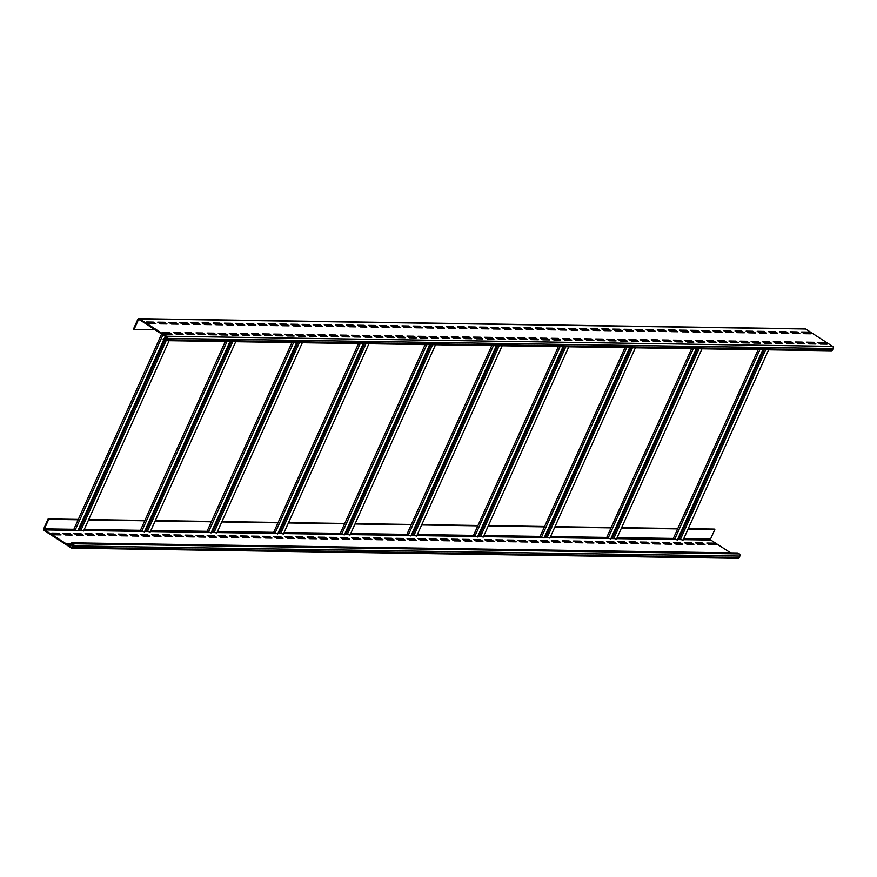 <?xml version="1.0" encoding="UTF-8"?>
<svg xmlns="http://www.w3.org/2000/svg" width="877" height="877" viewBox="0 0 877 877"><rect width="100%" height="100%" fill="white"/><g stroke="black" fill="none" stroke-linecap="round" stroke-linejoin="round"><path stroke-width="1.32" d="M71.761 542.819L737.875 552.959L739.344 553.902A1.601 1.326 90.9 0 1 739.881 556.062L739.245 557.476A1.601 1.326 90.9 0 1 738.05 558.32L71.936 548.18A1.601 1.326 90.9 0 1 71.322 547.993L44.387 530.64A1.601 1.326 90.9 0 1 43.85 528.469L48.136 518.943L48.717 519.316L44.431 528.853A0.8 0.669 -89.1 0 0 44.705 529.927L71.64 547.292A0.8 0.669 -89.1 0 0 72.539 546.963L73.175 545.549A0.8 0.669 -89.1 0 0 72.912 544.464L71.443 543.521L71.761 542.819L73.229 543.762A1.601 1.326 90.9 0 1 73.767 545.922L73.131 547.336A1.601 1.326 90.9 0 1 71.936 548.18M688.226 528.688L714.251 529.083L714.832 529.456L710.556 538.993A0.8 0.669 -89.1 0 0 710.819 540.068L730.64 552.85M52.883 533.808L58.101 533.885L59.603 534.86M63.988 533.972L69.206 534.06L70.708 535.025M75.093 534.148L80.3 534.225L81.813 535.189M86.187 534.312L91.405 534.389L92.907 535.365M97.292 534.488L102.51 534.564L104.012 535.529M108.397 534.652L113.604 534.729L115.117 535.704M119.491 534.817L124.709 534.904L126.211 535.869M130.596 534.992L135.814 535.069L137.316 536.044M141.701 535.156L146.919 535.233L148.421 536.209M152.806 535.332L158.013 535.409L159.526 536.373M163.9 535.496L169.118 535.573L170.62 536.549M175.005 535.661L180.224 535.748L181.725 536.713M186.11 535.836L191.318 535.913L192.83 536.888M197.215 536L202.423 536.088L203.924 537.053M208.309 536.176L213.528 536.253L215.029 537.217M219.414 536.34L224.633 536.417L226.134 537.393M230.519 536.516L235.727 536.592L237.239 537.557M241.613 536.68L246.832 536.757L248.334 537.733M252.719 536.845L257.937 536.932L259.439 537.897M263.824 537.02L269.031 537.097L270.544 538.072M274.929 537.184L280.136 537.261L281.649 538.237M286.023 537.36L291.241 537.437L292.743 538.401M297.128 537.524L302.346 537.601L303.848 538.577M308.233 537.689L313.44 537.776L314.953 538.741M319.327 537.864L324.545 537.941L326.047 538.917M330.432 538.029L335.65 538.116L337.152 539.081M341.537 538.204L346.755 538.281L348.257 539.245M352.642 538.368L357.849 538.445L359.362 539.421M363.736 538.544L368.954 538.621L370.456 539.585M374.841 538.708L380.059 538.785L381.561 539.761M385.946 538.873L391.153 538.96L392.666 539.925M397.04 539.048L402.258 539.125L403.76 540.1M408.145 539.212L413.363 539.289L414.865 540.265M419.25 539.388L424.468 539.465L425.97 540.429M430.355 539.552L435.562 539.629L437.075 540.605M441.449 539.717L446.667 539.804L448.169 540.769M452.554 539.892L457.772 539.969L459.274 540.945M463.659 540.057L468.866 540.144L470.379 541.109M474.764 540.232L479.971 540.309L481.473 541.273M485.858 540.396L491.076 540.473L492.578 541.449M496.963 540.572L502.181 540.649L503.683 541.613M508.068 540.736L513.275 540.813L514.788 541.789M519.162 540.901L524.38 540.988L525.882 541.953M530.267 541.076L535.485 541.153L536.987 542.129M541.372 541.241L546.579 541.317L548.092 542.293M552.477 541.416L557.684 541.493L559.197 542.457M563.571 541.58L568.789 541.657L570.291 542.633M574.676 541.745L579.894 541.833L581.396 542.797M585.781 541.92L590.988 541.997L592.501 542.973M596.875 542.085L602.093 542.172L603.595 543.137M607.98 542.26L613.198 542.337L614.7 543.302M619.085 542.424L624.303 542.501L625.805 543.477M630.19 542.6L635.397 542.677L636.91 543.641M641.284 542.764L646.502 542.841L648.004 543.817M652.389 542.929L657.607 543.016L659.109 543.981M663.494 543.104L668.702 543.181L670.214 544.157M674.588 543.269L679.807 543.345L681.308 544.321M685.693 543.444L690.912 543.521L692.413 544.485M696.798 543.608L702.017 543.685L703.518 544.661M707.903 543.773L713.111 543.861L714.623 544.825M68.987 544.178L72.55 544.233M677.811 528.524L621.618 527.669M611.192 527.515L555.009 526.66M544.584 526.496L488.39 525.641M477.976 525.487L421.782 524.632M411.357 524.468L355.174 523.613M344.749 523.459L288.555 522.604M278.141 522.44L221.947 521.585M211.521 521.431L155.339 520.576M144.913 520.412L88.72 519.557M78.305 519.403L48.136 518.943M714.832 529.456L688.061 529.05M758.188 349.671L677.647 528.897L621.453 528.042M691.58 348.662L611.028 527.877L554.845 527.022M624.961 347.643L544.42 526.869L488.226 526.014M558.353 346.634L477.812 525.849L421.618 524.994M491.745 345.615L411.192 524.841L355.01 523.986M425.126 344.606L344.584 523.821L288.39 522.966M358.518 343.587L277.976 522.813L221.782 521.958M291.909 342.578L211.357 521.793L155.174 520.938M225.29 341.559L144.749 520.785L88.555 519.929M161.631 333.994L78.141 519.765L48.717 519.316M78.141 519.765L73.854 529.291L44.431 528.853M144.749 520.785L140.463 530.311L84.28 529.456M211.357 521.793L207.082 531.319L150.888 530.464M277.976 522.813L273.69 532.339L217.496 531.484M344.584 523.821L340.298 533.348L284.115 532.492M411.192 524.841L406.917 534.367L350.723 533.512M477.812 525.849L473.525 535.376L417.331 534.521M544.42 526.869L540.133 536.395L483.951 535.54M611.028 527.877L606.752 537.404L550.559 536.549M677.647 528.897L673.361 538.423L617.167 537.568M155.043 329.752L134.06 329.434L138.336 319.897A0.8 0.669 90.9 0 1 139.246 319.568L166.181 336.932A0.8 0.669 90.9 0 1 166.444 338.007L165.819 339.421A0.8 0.669 90.9 0 1 164.909 339.75L163.451 338.807L163.133 339.509L164.591 340.462A1.601 1.326 -89.1 0 0 166.4 339.805L167.036 338.39A1.601 1.326 -89.1 0 0 166.498 336.22L139.564 318.866A1.601 1.326 -89.1 0 0 137.755 319.524L133.468 329.05L134.06 329.434M165.205 340.649L831.319 350.789A1.601 1.326 -89.1 0 0 832.514 349.945L833.15 348.531A1.601 1.326 -89.1 0 0 832.613 346.36L805.678 329.007A1.601 1.326 -89.1 0 0 805.064 328.82L138.95 318.68M166.071 338.851L163.451 338.807M147.742 322.736L152.96 322.824L154.462 323.788M158.847 322.911L164.054 322.988L165.567 323.953M169.941 323.076L175.159 323.153L176.661 324.128M181.046 323.251L186.264 323.328L187.766 324.293M192.151 323.416L197.369 323.492L198.871 324.468M203.256 323.58L208.463 323.668L209.976 324.633M214.35 323.756L219.568 323.832L221.07 324.808M225.455 323.92L230.673 323.997L232.175 324.972M236.56 324.095L241.767 324.172L243.28 325.137M247.665 324.26L252.872 324.337L254.374 325.312M258.759 324.424L263.977 324.512L265.479 325.477M269.864 324.6L275.082 324.676L276.584 325.652M280.969 324.764L286.176 324.852L287.689 325.816M292.063 324.939L297.281 325.016L298.783 325.981M303.168 325.104L308.386 325.181L309.888 326.156M314.273 325.279L319.48 325.356L320.993 326.321M325.378 325.444L330.585 325.52L332.098 326.496M336.472 325.608L341.69 325.696L343.192 326.661M347.577 325.784L352.795 325.86L354.297 326.836M358.682 325.948L363.889 326.025L365.402 327M369.776 326.123L374.994 326.2L376.496 327.165M380.881 326.288L386.099 326.365L387.601 327.34M391.986 326.452L397.204 326.54L398.706 327.505M403.091 326.628L408.298 326.704L409.811 327.68M414.185 326.792L419.403 326.88L420.905 327.845M425.29 326.968L430.508 327.044L432.01 328.009M436.395 327.132L441.602 327.209L443.115 328.184M447.489 327.307L452.707 327.384L454.209 328.349M458.594 327.472L463.812 327.549L465.314 328.524M469.699 327.636L474.917 327.724L476.419 328.689M480.804 327.812L486.011 327.888L487.524 328.864M491.898 327.976L497.116 328.053L498.618 329.028M503.003 328.151L508.221 328.228L509.723 329.193M514.108 328.316L519.316 328.393L520.828 329.368M525.213 328.48L530.421 328.568L531.922 329.533M536.307 328.656L541.526 328.732L543.027 329.708M547.412 328.82L552.631 328.908L554.132 329.873M558.517 328.996L563.725 329.072L565.237 330.037M569.611 329.16L574.83 329.237L576.332 330.212M580.717 329.335L585.935 329.412L587.437 330.377M591.822 329.5L597.029 329.577L598.542 330.552M602.927 329.664L608.134 329.752L609.647 330.717M614.021 329.84L619.239 329.916L620.741 330.892M625.126 330.004L630.344 330.081L631.846 331.057M636.231 330.18L641.438 330.256L642.951 331.221M647.325 330.344L652.543 330.421L654.045 331.396M658.43 330.508L663.648 330.596L665.15 331.561M669.535 330.684L674.753 330.761L676.255 331.736M680.64 330.848L685.847 330.936L687.36 331.901M691.734 331.024L696.952 331.1L698.454 332.065M702.839 331.188L708.057 331.265L709.559 332.24M713.944 331.363L719.151 331.44L720.664 332.405M725.038 331.528L730.256 331.605L731.758 332.58M736.143 331.692L741.361 331.78L742.863 332.745M747.248 331.868L752.466 331.945L753.968 332.92M758.353 332.032L763.56 332.109L765.073 333.085M769.447 332.208L774.665 332.284L776.167 333.249M780.552 332.372L785.77 332.449L787.272 333.424M791.657 332.536L796.864 332.624L798.377 333.589M802.762 332.712L807.969 332.789L809.471 333.764M163.846 333.117L169.064 333.194L170.566 334.17M174.951 333.282L180.158 333.37L181.671 334.334M186.045 333.457L191.263 333.534L192.765 334.499M197.15 333.622L202.368 333.698L203.87 334.674M208.255 333.797L213.462 333.874L214.975 334.839M219.36 333.962L224.567 334.038L226.08 335.014M230.454 334.126L235.672 334.214L237.174 335.178M241.559 334.301L246.777 334.378L248.279 335.343M252.664 334.466L257.871 334.543L259.384 335.518M263.758 334.641L268.976 334.718L270.478 335.683M274.863 334.806L280.081 334.882L281.583 335.858M285.968 334.97L291.186 335.058L292.688 336.023M297.073 335.146L302.28 335.222L303.793 336.198M308.167 335.31L313.385 335.398L314.887 336.362M319.272 335.485L324.49 335.562L325.992 336.527M330.377 335.65L335.584 335.727L337.097 336.702M341.471 335.825L346.689 335.902L348.191 336.867M352.576 335.99L357.794 336.066L359.296 337.042M363.681 336.154L368.899 336.242L370.401 337.207M374.786 336.329L379.993 336.406L381.506 337.371M385.88 336.494L391.098 336.571L392.6 337.546M396.985 336.669L402.203 336.746L403.705 337.711M408.09 336.834L413.297 336.911L414.81 337.886M419.195 336.998L424.402 337.086L425.904 338.051M430.289 337.174L435.507 337.25L437.009 338.226M441.394 337.338L446.612 337.426L448.114 338.39M452.499 337.513L457.706 337.59L459.219 338.555M463.593 337.678L468.811 337.755L470.313 338.73M474.698 337.853L479.916 337.93L481.418 338.895M485.803 338.018L491.01 338.094L492.523 339.07M496.908 338.182L502.115 338.27L503.628 339.235M508.002 338.358L513.22 338.434L514.722 339.399M519.107 338.522L524.325 338.599L525.827 339.574M530.212 338.697L535.419 338.774L536.932 339.739M541.306 338.862L546.524 338.939L548.026 339.914M552.411 339.026L557.629 339.114L559.131 340.079M563.516 339.202L568.734 339.278L570.236 340.254M574.621 339.366L579.829 339.454L581.341 340.419M585.715 339.542L590.934 339.618L592.435 340.583M596.82 339.706L602.039 339.783L603.54 340.758M607.925 339.881L613.133 339.958L614.645 340.923M619.019 340.046L624.238 340.123L625.739 341.098M630.124 340.21L635.343 340.298L636.845 341.263M641.23 340.386L646.448 340.462L647.95 341.438M652.335 340.55L657.542 340.627L659.055 341.602M663.429 340.725L668.647 340.802L670.149 341.767M674.534 340.89L679.752 340.967L681.254 341.942M685.639 341.054L690.846 341.142L692.359 342.107M696.744 341.23L701.951 341.306L703.453 342.282M707.838 341.394L713.056 341.482L714.558 342.447M718.943 341.57L724.161 341.646L725.663 342.611M730.048 341.734L735.255 341.811L736.768 342.786M741.142 341.909L746.36 341.986L747.862 342.951M752.247 342.074L757.465 342.151L758.967 343.126M763.352 342.238L768.559 342.326L770.072 343.291M774.457 342.414L779.664 342.49L781.177 343.466M785.551 342.578L790.769 342.655L792.271 343.631M796.656 342.754L801.874 342.83L803.376 343.795M807.761 342.918L812.968 342.995L814.481 343.97M818.855 343.082L824.073 343.17L825.575 344.135M762.837 349.748L677.318 540.024L673.361 538.423M768.614 349.835L683.095 540.111L677.844 538.862M54.385 534.773L51.754 533.073L58.419 533.183L61.05 534.882L54.385 534.773M65.49 534.948L62.859 533.249L69.513 533.348L72.155 535.047L65.49 534.948M76.595 535.113L73.964 533.413L80.618 533.523L83.26 535.211L76.595 535.113M87.7 535.288L85.058 533.589L91.723 533.687L94.354 535.387L87.7 535.288M98.794 535.452L96.163 533.753L102.828 533.852L105.459 535.551L98.794 535.452M109.899 535.617L107.268 533.929L113.922 534.027L116.564 535.726L109.899 535.617M121.004 535.792L118.362 534.093L125.027 534.192L127.658 535.891L121.004 535.792M132.109 535.957L129.467 534.257L136.132 534.367L138.763 536.066L132.109 535.957M143.203 536.132L140.572 534.433L147.226 534.532L149.868 536.231L143.203 536.132M154.308 536.296L151.677 534.597L158.331 534.696L160.973 536.395L154.308 536.296M165.413 536.472L162.771 534.773L169.436 534.871L172.067 536.571L165.413 536.472M176.507 536.636L173.876 534.937L180.541 535.036L183.172 536.735L176.507 536.636M187.612 536.801L184.981 535.102L191.635 535.211L194.277 536.91L187.612 536.801M198.717 536.976L196.075 535.277L202.74 535.376L205.371 537.075L198.717 536.976M209.822 537.141L207.18 535.441L213.845 535.551L216.476 537.239L209.822 537.141M220.916 537.316L218.285 535.617L224.95 535.715L227.581 537.415L220.916 537.316M232.021 537.48L229.39 535.781L236.045 535.88L238.687 537.579L232.021 537.48M243.126 537.645L240.484 535.957L247.15 536.055L249.781 537.754L243.126 537.645M254.22 537.82L251.589 536.121L258.255 536.22L260.886 537.919L254.22 537.82M265.325 537.985L262.694 536.285L269.349 536.395L271.991 538.094L265.325 537.985M276.43 538.16L273.788 536.461L280.454 536.56L283.085 538.259L276.43 538.16M287.535 538.325L284.893 536.625L291.559 536.724L294.19 538.423L287.535 538.325M298.629 538.5L295.998 536.801L302.664 536.899L305.295 538.599L298.629 538.5M309.734 538.664L307.103 536.965L313.758 537.064L316.4 538.763L309.734 538.664M320.839 538.829L318.198 537.13L324.863 537.239L327.494 538.938L320.839 538.829M331.934 539.004L329.303 537.305L335.968 537.404L338.599 539.103L331.934 539.004M343.039 539.169L340.408 537.469L347.062 537.579L349.704 539.267L343.039 539.169M354.144 539.344L351.513 537.645L358.167 537.744L360.809 539.443L354.144 539.344M365.249 539.508L362.607 537.809L369.272 537.908L371.903 539.607L365.249 539.508M376.343 539.673L373.712 537.985L380.377 538.083L383.008 539.783L376.343 539.673M387.448 539.848L384.817 538.149L391.471 538.248L394.113 539.947L387.448 539.848M398.553 540.013L395.911 538.314L402.576 538.423L405.207 540.122L398.553 540.013M409.658 540.188L407.016 538.489L413.681 538.588L416.312 540.287L409.658 540.188M420.752 540.353L418.121 538.653L424.775 538.752L427.417 540.451L420.752 540.353M431.857 540.528L429.226 538.829L435.88 538.927L438.522 540.627L431.857 540.528M442.962 540.692L440.32 538.993L446.985 539.092L449.616 540.791L442.962 540.692M454.056 540.857L451.425 539.158L458.09 539.267L460.721 540.966L454.056 540.857M465.161 541.032L462.53 539.333L469.184 539.432L471.826 541.131L465.161 541.032M476.266 541.197L473.624 539.498L480.289 539.607L482.92 541.295L476.266 541.197M487.371 541.372L484.729 539.673L491.394 539.772L494.025 541.471L487.371 541.372M498.465 541.537L495.834 539.837L502.499 539.936L505.13 541.635L498.465 541.537M509.57 541.701L506.939 540.013L513.593 540.111L516.235 541.811L509.57 541.701M520.675 541.876L518.033 540.177L524.698 540.276L527.329 541.975L520.675 541.876M531.769 542.041L529.138 540.342L535.803 540.451L538.434 542.15L531.769 542.041M542.874 542.216L540.243 540.517L546.897 540.616L549.539 542.315L542.874 542.216M553.979 542.381L551.337 540.681L558.002 540.78L560.633 542.479L553.979 542.381M565.084 542.556L562.442 540.857L569.107 540.956L571.738 542.655L565.084 542.556M576.178 542.72L573.547 541.021L580.212 541.12L582.843 542.819L576.178 542.72M587.283 542.885L584.652 541.186L591.306 541.295L593.948 542.995L587.283 542.885M598.388 543.06L595.746 541.361L602.411 541.46L605.042 543.159L598.388 543.06M609.482 543.225L606.851 541.526L613.516 541.635L616.147 543.323L609.482 543.225M620.587 543.4L617.956 541.701L624.61 541.8L627.252 543.499L620.587 543.4M631.692 543.565L629.061 541.865L635.715 541.964L638.357 543.663L631.692 543.565M642.797 543.729L640.155 542.041L646.82 542.139L649.451 543.839L642.797 543.729M653.891 543.904L651.26 542.205L657.925 542.304L660.556 544.003L653.891 543.904M664.996 544.069L662.365 542.37L669.019 542.479L671.661 544.178L664.996 544.069M676.101 544.244L673.459 542.545L680.124 542.644L682.755 544.343L676.101 544.244M687.195 544.409L684.564 542.71L691.229 542.808L693.86 544.507L687.195 544.409M698.3 544.584L695.669 542.885L702.324 542.984L704.965 544.683L698.3 544.584M709.405 544.749L706.774 543.049L713.429 543.148L716.071 544.847L709.405 544.749M73.251 545.198L70.489 545.154L67.858 543.455L71.454 543.51M58.419 533.183L58.101 533.885M69.513 533.348L69.206 534.06M80.618 533.523L80.3 534.225M91.723 533.687L91.405 534.389M102.828 533.852L102.51 534.564M113.922 534.027L113.604 534.729M125.027 534.192L124.709 534.904M136.132 534.367L135.814 535.069M147.226 534.532L146.919 535.233M158.331 534.696L158.013 535.409M169.436 534.871L169.118 535.573M180.541 535.036L180.224 535.748M191.635 535.211L191.318 535.913M202.74 535.376L202.423 536.088M213.845 535.551L213.528 536.253M224.95 535.715L224.633 536.417M236.045 535.88L235.727 536.592M247.15 536.055L246.832 536.757M258.255 536.22L257.937 536.932M269.349 536.395L269.031 537.097M280.454 536.56L280.136 537.261M291.559 536.724L291.241 537.437M302.664 536.899L302.346 537.601M313.758 537.064L313.44 537.776M324.863 537.239L324.545 537.941M335.968 537.404L335.65 538.116M347.062 537.579L346.755 538.281M358.167 537.744L357.849 538.445M369.272 537.908L368.954 538.621M380.377 538.083L380.059 538.785M391.471 538.248L391.153 538.96M402.576 538.423L402.258 539.125M413.681 538.588L413.363 539.289M424.775 538.752L424.468 539.465M435.88 538.927L435.562 539.629M446.985 539.092L446.667 539.804M458.09 539.267L457.772 539.969M469.184 539.432L468.866 540.144M480.289 539.607L479.971 540.309M491.394 539.772L491.076 540.473M502.499 539.936L502.181 540.649M513.593 540.111L513.275 540.813M524.698 540.276L524.38 540.988M535.803 540.451L535.485 541.153M546.897 540.616L546.579 541.317M558.002 540.78L557.684 541.493M569.107 540.956L568.789 541.657M580.212 541.12L579.894 541.833M591.306 541.295L590.988 541.997M602.411 541.46L602.093 542.172M613.516 541.635L613.198 542.337M624.61 541.8L624.303 542.501M635.715 541.964L635.397 542.677M646.82 542.139L646.502 542.841M657.925 542.304L657.607 543.016M669.019 542.479L668.702 543.181M680.124 542.644L679.807 543.345M691.229 542.808L690.912 543.521M702.324 542.984L702.017 543.685M713.429 543.148L713.111 543.861M163.67 339.859L77.812 530.903L73.854 529.291M169.108 340.704L83.589 530.991L78.338 529.73M229.938 341.635L144.431 531.911L140.463 530.311M235.716 341.723L150.197 531.999L144.946 530.749M296.558 342.644L211.039 532.931L207.082 531.319M302.324 342.732L216.816 533.019L211.565 531.758M363.166 343.663L277.647 533.94L273.69 532.339M368.943 343.751L283.424 534.027L278.173 532.777M429.774 344.672L344.266 534.959L340.298 533.348M435.551 344.76L350.033 535.047L344.782 533.786M496.393 345.691L410.875 535.968L406.917 534.367M502.159 345.779L416.652 536.055L411.401 534.806M563.001 346.7L477.483 536.987L473.525 535.376M568.778 346.788L483.26 537.075L478.009 535.814M629.609 347.72L544.102 537.996L540.133 536.395M635.386 347.807L549.868 538.083L544.617 536.834M696.228 348.728L610.71 539.015L606.752 537.404M701.995 348.816L616.476 539.103L611.236 537.842M149.243 323.712L146.612 322.012L153.278 322.111L155.909 323.81L149.243 323.712M160.348 323.876L157.717 322.177L164.372 322.287L167.014 323.975L160.348 323.876M171.453 324.052L168.812 322.352L175.477 322.451L178.108 324.15L171.453 324.052M182.559 324.216L179.917 322.517L186.582 322.615L189.213 324.315L182.559 324.216M193.653 324.38L191.022 322.692L197.687 322.791L200.318 324.49L193.653 324.38M204.758 324.556L202.127 322.857L208.781 322.955L211.423 324.654L204.758 324.556M215.863 324.72L213.221 323.021L219.886 323.131L222.517 324.83L215.863 324.72M226.957 324.896L224.326 323.196L230.991 323.295L233.622 324.994L226.957 324.896M238.062 325.06L235.431 323.361L242.085 323.46L244.727 325.159L238.062 325.06M249.167 325.235L246.525 323.536L253.19 323.635L255.821 325.334L249.167 325.235M260.272 325.4L257.63 323.701L264.295 323.799L266.926 325.499L260.272 325.4M271.366 325.564L268.735 323.865L275.4 323.975L278.031 325.674L271.366 325.564M282.471 325.74L279.84 324.041L286.494 324.139L289.136 325.838L282.471 325.74M293.576 325.904L290.934 324.205L297.599 324.315L300.23 326.003L293.576 325.904M304.67 326.08L302.039 324.38L308.704 324.479L311.335 326.178L304.67 326.08M315.775 326.244L313.144 324.545L319.798 324.643L322.44 326.343L315.775 326.244M326.88 326.408L324.249 324.72L330.903 324.819L333.545 326.518L326.88 326.408M337.985 326.584L335.343 324.885L342.008 324.983L344.639 326.683L337.985 326.584M349.079 326.748L346.448 325.049L353.113 325.159L355.744 326.858L349.079 326.748M360.184 326.924L357.553 325.224L364.207 325.323L366.849 327.022L360.184 326.924M371.289 327.088L368.647 325.389L375.312 325.488L377.943 327.187L371.289 327.088M382.383 327.264L379.752 325.564L386.417 325.663L389.048 327.362L382.383 327.264M393.488 327.428L390.857 325.729L397.511 325.827L400.153 327.527L393.488 327.428M404.593 327.592L401.962 325.893L408.616 326.003L411.258 327.702L404.593 327.592M415.698 327.768L413.056 326.069L419.721 326.167L422.352 327.866L415.698 327.768M426.792 327.932L424.161 326.233L430.826 326.343L433.457 328.031L426.792 327.932M437.897 328.108L435.266 326.408L441.92 326.507L444.562 328.206L437.897 328.108M449.002 328.272L446.36 326.573L453.025 326.672L455.656 328.371L449.002 328.272M460.107 328.437L457.465 326.748L464.13 326.847L466.761 328.546L460.107 328.437M471.201 328.612L468.57 326.913L475.235 327.011L477.866 328.711L471.201 328.612M482.306 328.776L479.675 327.077L486.329 327.187L488.971 328.886L482.306 328.776M493.411 328.952L490.769 327.253L497.434 327.351L500.065 329.05L493.411 328.952M504.505 329.116L501.874 327.417L508.539 327.516L511.17 329.215L504.505 329.116M515.61 329.292L512.979 327.592L519.633 327.691L522.275 329.39L515.61 329.292M526.715 329.456L524.073 327.757L530.738 327.855L533.369 329.555L526.715 329.456M537.82 329.62L535.178 327.921L541.843 328.031L544.474 329.73L537.82 329.62M548.914 329.796L546.283 328.097L552.948 328.195L555.579 329.895L548.914 329.796M560.019 329.96L557.388 328.261L564.043 328.371L566.685 330.059L560.019 329.96M571.124 330.136L568.482 328.437L575.148 328.535L577.779 330.234L571.124 330.136M582.218 330.3L579.587 328.601L586.253 328.7L588.884 330.399L582.218 330.3M593.323 330.465L590.692 328.776L597.347 328.875L599.989 330.574L593.323 330.465M604.428 330.64L601.797 328.941L608.452 329.039L611.094 330.739L604.428 330.64M615.533 330.804L612.891 329.105L619.557 329.215L622.188 330.914L615.533 330.804M626.627 330.98L623.996 329.281L630.662 329.379L633.293 331.078L626.627 330.98M637.732 331.144L635.101 329.445L641.756 329.544L644.398 331.243L637.732 331.144M648.837 331.32L646.196 329.62L652.861 329.719L655.492 331.418L648.837 331.32M659.932 331.484L657.301 329.785L663.966 329.884L666.597 331.583L659.932 331.484M671.037 331.649L668.406 329.949L675.06 330.059L677.702 331.758L671.037 331.649M682.142 331.824L679.511 330.125L686.165 330.223L688.807 331.923L682.142 331.824M693.247 331.988L690.605 330.289L697.27 330.399L699.901 332.087L693.247 331.988M704.341 332.164L701.71 330.465L708.375 330.563L711.006 332.262L704.341 332.164M715.446 332.328L712.815 330.629L719.469 330.728L722.111 332.427L715.446 332.328M726.551 332.493L723.909 330.804L730.574 330.903L733.205 332.602L726.551 332.493M737.656 332.668L735.014 330.969L741.679 331.067L744.31 332.767L737.656 332.668M748.75 332.832L746.119 331.133L752.784 331.243L755.415 332.942L748.75 332.832M759.855 333.008L757.224 331.309L763.878 331.407L766.52 333.107L759.855 333.008M770.96 333.172L768.318 331.473L774.983 331.572L777.614 333.271L770.96 333.172M782.054 333.348L779.423 331.649L786.088 331.747L788.719 333.446L782.054 333.348M793.159 333.512L790.528 331.813L797.182 331.912L799.824 333.611L793.159 333.512M804.264 333.677L801.622 331.988L808.287 332.087L810.918 333.786L804.264 333.677M165.347 334.082L162.716 332.383L169.382 332.493L172.013 334.192L165.347 334.082M176.452 334.258L173.821 332.558L180.476 332.657L183.118 334.356L176.452 334.258M187.557 334.422L184.915 332.723L191.581 332.832L194.212 334.521L187.557 334.422M198.651 334.597L196.02 332.898L202.686 332.997L205.317 334.696L198.651 334.597M209.756 334.762L207.125 333.063L213.78 333.161L216.422 334.861L209.756 334.762M220.861 334.926L218.23 333.238L224.885 333.337L227.527 335.036L220.861 334.926M231.966 335.102L229.325 333.403L235.99 333.501L238.621 335.2L231.966 335.102M243.061 335.266L240.43 333.567L247.095 333.677L249.726 335.376L243.061 335.266M254.166 335.442L251.535 333.742L258.189 333.841L260.831 335.54L254.166 335.442M265.271 335.606L262.629 333.907L269.294 334.005L271.925 335.705L265.271 335.606M276.365 335.781L273.734 334.082L280.399 334.181L283.03 335.88L276.365 335.781M287.47 335.946L284.839 334.247L291.493 334.345L294.135 336.044L287.47 335.946M298.575 336.11L295.944 334.411L302.598 334.521L305.24 336.22L298.575 336.11M309.68 336.286L307.038 334.586L313.703 334.685L316.334 336.384L309.68 336.286M320.774 336.45L318.143 334.751L324.808 334.861L327.439 336.549L320.774 336.45M331.879 336.625L329.248 334.926L335.902 335.025L338.544 336.724L331.879 336.625M342.984 336.79L340.342 335.091L347.007 335.189L349.638 336.889L342.984 336.79M354.089 336.954L351.447 335.266L358.112 335.365L360.743 337.064L354.089 336.954M365.183 337.13L362.552 335.431L369.206 335.529L371.848 337.228L365.183 337.13M376.288 337.294L373.657 335.595L380.311 335.705L382.953 337.404L376.288 337.294M387.393 337.47L384.751 335.77L391.416 335.869L394.047 337.568L387.393 337.47M398.487 337.634L395.856 335.935L402.521 336.034L405.152 337.733L398.487 337.634M409.592 337.809L406.961 336.11L413.615 336.209L416.257 337.908L409.592 337.809M420.697 337.974L418.055 336.275L424.72 336.373L427.351 338.073L420.697 337.974M431.802 338.138L429.16 336.439L435.825 336.549L438.456 338.248L431.802 338.138M442.896 338.314L440.265 336.615L446.93 336.713L449.561 338.412L442.896 338.314M454.001 338.478L451.37 336.779L458.024 336.889L460.666 338.577L454.001 338.478M465.106 338.654L462.464 336.954L469.129 337.053L471.76 338.752L465.106 338.654M476.2 338.818L473.569 337.119L480.234 337.217L482.865 338.917L476.2 338.818M487.305 338.982L484.674 337.294L491.328 337.393L493.97 339.092L487.305 338.982M498.41 339.158L495.779 337.459L502.433 337.557L505.064 339.256L498.41 339.158M509.515 339.322L506.873 337.623L513.538 337.733L516.169 339.432L509.515 339.322M520.609 339.498L517.978 337.798L524.643 337.897L527.274 339.596L520.609 339.498M531.714 339.662L529.083 337.963L535.737 338.062L538.379 339.761L531.714 339.662M542.819 339.837L540.177 338.138L546.842 338.237L549.473 339.936L542.819 339.837M553.913 340.002L551.282 338.303L557.947 338.401L560.578 340.101L553.913 340.002M565.018 340.166L562.387 338.467L569.041 338.577L571.683 340.276L565.018 340.166M576.123 340.342L573.492 338.643L580.146 338.741L582.788 340.44L576.123 340.342M587.228 340.506L584.586 338.807L591.251 338.917L593.882 340.605L587.228 340.506M598.322 340.682L595.691 338.982L602.356 339.081L604.987 340.78L598.322 340.682M609.427 340.846L606.796 339.147L613.451 339.246L616.092 340.945L609.427 340.846M620.532 341.01L617.89 339.322L624.556 339.421L627.187 341.12L620.532 341.01M631.637 341.186L628.995 339.487L635.661 339.585L638.292 341.285L631.637 341.186M642.731 341.35L640.1 339.651L646.755 339.761L649.397 341.46L642.731 341.35M653.836 341.526L651.205 339.827L657.86 339.925L660.502 341.624L653.836 341.526M664.941 341.69L662.299 339.991L668.965 340.09L671.596 341.789L664.941 341.69M676.035 341.866L673.404 340.166L680.07 340.265L682.701 341.964L676.035 341.866M687.14 342.03L684.509 340.331L691.164 340.429L693.806 342.129L687.14 342.03M698.245 342.194L695.604 340.495L702.269 340.605L704.9 342.304L698.245 342.194M709.35 342.37L706.709 340.671L713.374 340.769L716.005 342.468L709.35 342.37M720.445 342.534L717.814 340.835L724.479 340.945L727.11 342.633L720.445 342.534M731.55 342.71L728.919 341.01L735.573 341.109L738.215 342.808L731.55 342.71M742.655 342.874L740.013 341.175L746.678 341.274L749.309 342.973L742.655 342.874M753.749 343.039L751.118 341.35L757.783 341.449L760.414 343.148L753.749 343.039M764.854 343.214L762.223 341.515L768.877 341.613L771.519 343.313L764.854 343.214M775.959 343.378L773.317 341.679L779.982 341.789L782.613 343.488L775.959 343.378M787.064 343.554L784.422 341.855L791.087 341.953L793.718 343.652L787.064 343.554M798.158 343.718L795.527 342.019L802.192 342.118L804.823 343.817L798.158 343.718M809.263 343.894L806.632 342.194L813.286 342.293L815.928 343.992L809.263 343.894M820.368 344.058L817.726 342.359L824.391 342.458L827.022 344.157L820.368 344.058M152.96 322.824L153.278 322.111M164.054 322.988L164.372 322.287M175.159 323.153L175.477 322.451M186.264 323.328L186.582 322.615M197.369 323.492L197.687 322.791M208.463 323.668L208.781 322.955M219.568 323.832L219.886 323.131M230.673 323.997L230.991 323.295M241.767 324.172L242.085 323.46M252.872 324.337L253.19 323.635M263.977 324.512L264.295 323.799M275.082 324.676L275.4 323.975M286.176 324.852L286.494 324.139M297.281 325.016L297.599 324.315M308.386 325.181L308.704 324.479M319.48 325.356L319.798 324.643M330.585 325.52L330.903 324.819M341.69 325.696L342.008 324.983M352.795 325.86L353.113 325.159M363.889 326.025L364.207 325.323M374.994 326.2L375.312 325.488M386.099 326.365L386.417 325.663M397.204 326.54L397.511 325.827M408.298 326.704L408.616 326.003M419.403 326.88L419.721 326.167M430.508 327.044L430.826 326.343M441.602 327.209L441.92 326.507M452.707 327.384L453.025 326.672M463.812 327.549L464.13 326.847M474.917 327.724L475.235 327.011M486.011 327.888L486.329 327.187M497.116 328.053L497.434 327.351M508.221 328.228L508.539 327.516M519.316 328.393L519.633 327.691M530.421 328.568L530.738 327.855M541.526 328.732L541.843 328.031M552.631 328.908L552.948 328.195M563.725 329.072L564.043 328.371M574.83 329.237L575.148 328.535M585.935 329.412L586.253 328.7M597.029 329.577L597.347 328.875M608.134 329.752L608.452 329.039M619.239 329.916L619.557 329.215M630.344 330.081L630.662 329.379M641.438 330.256L641.756 329.544M652.543 330.421L652.861 329.719M663.648 330.596L663.966 329.884M674.753 330.761L675.06 330.059M685.847 330.936L686.165 330.223M696.952 331.1L697.27 330.399M708.057 331.265L708.375 330.563M719.151 331.44L719.469 330.728M730.256 331.605L730.574 330.903M741.361 331.78L741.679 331.067M752.466 331.945L752.784 331.243M763.56 332.109L763.878 331.407M774.665 332.284L774.983 331.572M785.77 332.449L786.088 331.747M796.864 332.624L797.182 331.912M807.969 332.789L808.287 332.087M169.064 333.194L169.382 332.493M180.158 333.37L180.476 332.657M191.263 333.534L191.581 332.832M202.368 333.698L202.686 332.997M213.462 333.874L213.78 333.161M224.567 334.038L224.885 333.337M235.672 334.214L235.99 333.501M246.777 334.378L247.095 333.677M257.871 334.543L258.189 333.841M268.976 334.718L269.294 334.005M280.081 334.882L280.399 334.181M291.186 335.058L291.493 334.345M302.28 335.222L302.598 334.521M313.385 335.398L313.703 334.685M324.49 335.562L324.808 334.861M335.584 335.727L335.902 335.025M346.689 335.902L347.007 335.189M357.794 336.066L358.112 335.365M368.899 336.242L369.206 335.529M379.993 336.406L380.311 335.705M391.098 336.571L391.416 335.869M402.203 336.746L402.521 336.034M413.297 336.911L413.615 336.209M424.402 337.086L424.72 336.373M435.507 337.25L435.825 336.549M446.612 337.426L446.93 336.713M457.706 337.59L458.024 336.889M468.811 337.755L469.129 337.053M479.916 337.93L480.234 337.217M491.01 338.094L491.328 337.393M502.115 338.27L502.433 337.557M513.22 338.434L513.538 337.733M524.325 338.599L524.643 337.897M535.419 338.774L535.737 338.062M546.524 338.939L546.842 338.237M557.629 339.114L557.947 338.401M568.734 339.278L569.041 338.577M579.829 339.454L580.146 338.741M590.934 339.618L591.251 338.917M602.039 339.783L602.356 339.081M613.133 339.958L613.451 339.246M624.238 340.123L624.556 339.421M635.343 340.298L635.661 339.585M646.448 340.462L646.755 339.761M657.542 340.627L657.86 339.925M668.647 340.802L668.965 340.09M679.752 340.967L680.07 340.265M690.846 341.142L691.164 340.429M701.951 341.306L702.269 340.605M713.056 341.482L713.374 340.769M724.161 341.646L724.479 340.945M735.255 341.811L735.573 341.109M746.36 341.986L746.678 341.274M757.465 342.151L757.783 341.449M768.559 342.326L768.877 341.613M779.664 342.49L779.982 341.789M790.769 342.655L791.087 341.953M801.874 342.83L802.192 342.118M812.968 342.995L813.286 342.293M824.073 343.17L824.391 342.458M739.344 553.902L73.229 543.762M739.881 556.062L73.767 545.922M739.245 557.476L73.131 547.336M710.556 538.993L683.786 538.577M139.783 319.919L138.336 319.897M165.523 339.761L164.909 339.75M759.877 349.704L674.676 539.267M772.034 332.24L771.607 333.183M767.507 342.304L767.09 343.247M764.152 349.77L679.16 538.884M773.525 332.262L773.097 333.205M768.91 342.545L768.581 343.269M765.654 349.791L680.453 539.355M710.819 540.068L683.304 539.651M680.892 539.618L677.526 539.563M675.126 539.53L616.684 538.642M614.284 538.599L610.918 538.555M608.506 538.511L550.076 537.623M547.676 537.59L544.299 537.535M541.898 537.502L483.468 536.614M481.056 536.571L477.691 536.527M475.29 536.483L416.849 535.595M414.448 535.562L411.083 535.507M408.671 535.474L350.241 534.586M347.84 534.542L344.464 534.499M342.063 534.455L283.633 533.567M281.221 533.534L277.856 533.479M275.455 533.446L217.014 532.558M214.613 532.514L211.247 532.471M208.836 532.427L150.405 531.539M148.005 531.506L144.628 531.451M142.227 531.418L83.797 530.53M81.386 530.486L78.02 530.442M75.619 530.399L44.705 529.927M72.254 547.303L71.64 547.292M162.947 334.839L75.17 530.146M174.019 323.142L173.591 324.084M169.404 333.413L169.075 334.148M166.148 340.66L80.947 530.234M172.528 323.12L172.1 324.062M168 333.183L167.584 334.115M166.279 337.009L165.457 338.84M164.701 340.517L79.664 529.752M226.979 341.591L141.789 531.155M240.627 324.15L240.21 325.093M236.012 334.433L235.683 335.157M232.756 341.679L147.555 531.243M239.136 324.128L238.719 325.071M234.619 334.192L234.192 335.135M231.265 341.646L146.273 530.771M293.598 342.6L208.397 532.175M307.246 325.17L306.818 326.112M302.62 335.442L302.291 336.176M299.364 342.688L214.174 532.262M305.744 325.148L305.328 326.091M301.228 335.211L300.8 336.143M297.873 342.666L212.881 531.78M360.206 343.62L275.005 533.183M373.854 326.178L373.427 327.121M369.239 336.461L368.91 337.185M365.983 343.707L280.783 533.271M372.363 326.156L371.936 327.099M367.836 336.22L367.419 337.163M364.481 343.674L279.489 532.799M426.814 344.628L341.624 534.203M440.462 327.198L440.046 328.141M435.847 337.47L435.518 338.204M432.591 344.716L347.391 534.29M438.971 327.176L438.544 328.119M434.455 337.239L434.027 338.171M431.1 344.694L346.108 533.808M493.433 345.648L408.233 535.211M507.081 328.206L506.654 329.149M502.455 338.489L502.126 339.213M499.199 345.735L414.01 535.299M505.58 328.184L505.163 329.127M501.063 338.248L500.635 339.191M497.708 345.702L412.716 534.827M560.041 346.656L474.841 536.231M573.69 329.226L573.262 330.169M569.074 339.498L568.745 340.232M565.818 346.744L480.618 536.318M572.199 329.204L571.771 330.147M567.671 339.267L567.255 340.199M564.317 346.722L479.324 535.836M626.649 347.676L541.46 537.239M640.298 330.234L639.881 331.177M635.682 340.517L635.354 341.241M632.427 347.763L547.226 537.327M638.807 330.212L638.379 331.155M634.279 340.276L633.863 341.219M630.936 347.73L545.943 536.856M693.268 348.684L608.068 538.259M706.906 331.254L706.489 332.197M702.291 341.526L701.962 342.26M699.035 348.772L613.834 538.346M705.415 331.232L704.998 332.175M700.898 341.296L700.471 342.227M697.544 348.75L612.552 537.864M805.678 329.007L139.564 318.866M832.613 346.36L166.498 336.22M833.15 348.531L167.036 338.39M832.514 349.945L166.4 339.805M770.708 332.219L770.434 332.832M766.191 342.282L765.764 343.225M171.201 323.098L170.927 323.712M166.685 333.161L166.257 334.104M165.26 336.329L164.142 338.818M237.82 324.106L237.535 324.72M233.293 334.17L232.876 335.113M304.429 325.126L304.155 325.74M299.901 335.189L299.485 336.132M371.037 326.134L370.763 326.748M366.52 336.198L366.093 337.141M437.656 327.154L437.371 327.768M433.128 337.217L432.712 338.16M504.264 328.162L503.99 328.776M499.737 338.226L499.32 339.169M570.872 329.182L570.598 329.796M566.356 339.246L565.928 340.188M637.491 330.19L637.206 330.804M632.964 340.254L632.547 341.197M704.099 331.21L703.825 331.824M699.572 341.274L699.155 342.216"/></g></svg>
